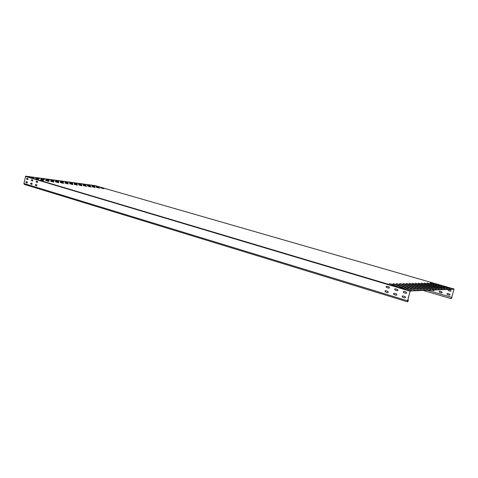 <?xml version="1.0" encoding="UTF-8"?>
<svg xmlns="http://www.w3.org/2000/svg" width="478" height="478" viewBox="0 0 478 478"><rect width="100%" height="100%" fill="white"/><g stroke="black" fill="none" stroke-linecap="round" stroke-linejoin="round"><path stroke-width="0.72" d="M407.638 301.851L407.561 300.793L410.226 290.797L454.058 289.011L451.304 298.726L454.016 289.172L410.184 290.983L407.626 300.793L407.692 301.672L408.451 300.202L407.638 301.851L24.288 184.377L23.924 183.51L25.663 176.149L94.883 185.56M451.435 297.316L427.475 290.266M449.362 295.195L447.318 294.597L446.918 293.851L447.605 293.486L449.649 294.084L450.055 294.807L449.583 295.213M450.384 291.227L448.34 290.63L447.94 289.889L448.627 289.525L450.676 290.116L451.083 290.839L450.599 291.245M441.529 292.9L439.503 292.303L439.127 291.52L439.79 291.204L441.809 291.795L442.198 292.56L441.738 292.918M434.466 289.979L433.779 290.624L431.927 290.086M402.703 295.882L402.183 296.324L402.625 297.173L405.069 297.884M403.856 291.359L403.33 291.801L403.767 292.65L406.204 293.355M394.069 293.259L393.573 293.641L393.986 294.544L396.393 295.249M395.21 288.766L394.709 289.142L395.121 290.044L397.517 290.744M385.537 290.672L385.065 291L385.453 291.944L387.819 292.644M386.666 286.203L386.194 286.525L386.577 287.475L388.937 288.168M26.159 181.658L26.057 182.608L27.264 182.972M26.756 179.244L27.963 179.609L26.654 179.232L26.792 178.276L26.654 179.232M30.861 183.08L32.092 183.456L31.954 184.412L30.664 184.024L30.861 183.08L30.765 184.036L31.984 184.412M31.47 180.66L32.689 181.031L31.369 180.648L31.566 179.698L31.369 180.648M35.623 184.526L35.515 185.482L36.746 185.858L35.414 185.47L35.551 184.514L36.854 184.896L36.657 185.852M36.322 181.126L37.565 181.503L37.427 182.465L36.125 182.076L36.322 181.126L36.226 182.094L37.457 182.465M408.367 300.298L407.794 300.118M408.451 300.202L407.824 300.011M404.818 297.866L402.554 297.173L402.118 296.324L402.876 295.906L405.141 296.593L405.589 297.424L404.89 297.86M405.965 293.331L403.701 292.65L403.259 291.801L404.024 291.383L406.288 292.064L406.736 292.889L406.037 293.331M396.154 295.225L393.914 294.544L393.502 293.647L394.231 293.289L396.471 293.964L396.895 294.842L396.22 295.225M397.29 290.72L395.049 290.05L394.637 289.148L395.366 288.79L397.606 289.459L398.031 290.343L397.355 290.72M387.592 292.62L385.382 291.95L384.999 291.006L385.692 290.696L387.903 291.365L388.303 292.297L387.658 292.62M388.716 288.144L386.505 287.475L386.122 286.525L386.816 286.226L389.032 286.89L389.427 287.822L388.787 288.138M27.174 182.966L25.955 182.596L26.093 181.64L27.371 182.022L27.252 182.972M26.852 178.288L28.071 178.653L27.873 179.597M31.566 179.698L32.797 180.069L32.6 181.019M407.358 287.308L412.448 288.742L407.358 287.308M410.608 287.206L415.663 288.628L410.608 287.206M413.799 287.111L418.818 288.515L413.799 287.111M416.935 287.015L421.913 288.407L416.935 287.015M420.013 286.92L424.96 288.3L420.013 286.92M423.042 286.83L427.947 288.198L423.042 286.83M426.012 286.734L430.887 288.091L426.012 286.734M428.933 286.645L433.773 287.989L428.933 286.645M431.801 286.561L436.605 287.893L431.801 286.561M434.627 286.471L439.396 287.792L434.627 286.471M437.4 286.388L442.132 287.696L437.4 286.388M398.909 284.804L403.946 286.22L398.909 284.804M402.213 284.727L407.22 286.131L402.213 284.727M405.464 284.655L410.429 286.041L405.464 284.655M408.654 284.577L413.584 285.958L408.654 284.577M411.791 284.506L416.685 285.874L411.791 284.506M414.868 284.434L419.732 285.79L414.868 284.434M417.897 284.368L422.719 285.707L417.897 284.368M420.873 284.296L425.665 285.629L420.873 284.296M423.795 284.231L428.551 285.551L423.795 284.231M409.987 288.628L415.125 290.074L409.987 288.628M401.454 286.095L406.539 287.529L401.454 286.095M393.03 283.597L398.06 285.013L393.03 283.597M413.237 288.515L418.34 289.949L413.237 288.515M404.764 286.005L409.813 287.427L404.764 286.005M396.393 283.532L401.389 284.936L396.393 283.532M416.434 288.407L421.494 289.823L416.434 288.407M408.015 285.922L413.028 287.326L408.015 285.922M399.704 283.466L404.663 284.858L399.704 283.466M419.565 288.294L424.589 289.704L419.565 288.294M411.211 285.838L416.183 287.23L411.211 285.838M402.948 283.4L407.871 284.78L402.948 283.4M422.648 288.192L427.631 289.584L422.648 288.192M414.342 285.748L419.284 287.129L414.342 285.748M406.139 283.34L411.026 284.709L406.139 283.34M425.671 288.085L430.618 289.465L425.671 288.085M417.425 285.671L422.325 287.033L417.425 285.671M409.276 283.281L414.127 284.631L409.276 283.281M428.641 287.983L433.552 289.351L428.641 287.983M420.449 285.587L425.318 286.943L420.449 285.587M412.353 283.221L417.175 284.559L412.353 283.221M431.556 287.881L436.438 289.238L431.556 287.881M423.424 285.509L428.252 286.848L423.424 285.509M415.382 283.161L420.168 284.488L415.382 283.161M434.424 287.78L439.27 289.124L434.424 287.78M426.346 285.432L431.144 286.758L426.346 285.432M418.352 283.101L423.108 284.422L418.352 283.101M437.245 287.684L442.054 289.017L437.245 287.684M429.22 285.354L433.982 286.675L429.22 285.354M421.279 283.048L426 284.35L421.279 283.048M440.017 287.589L444.791 288.909L440.017 287.589M432.04 285.276L436.773 286.585L432.04 285.276M424.153 282.988L428.838 284.285L424.153 282.988M442.742 287.493L447.48 288.802L442.742 287.493M434.819 285.205L439.515 286.501L434.819 285.205M426.979 282.934L431.634 284.219L426.979 282.934M39.417 178.581L36.256 177.732L39.405 178.629M44.125 179.979L40.953 179.125L44.113 180.027M48.881 181.389L45.685 180.529L48.87 181.443M44.346 179.244L41.21 178.402L44.34 179.298M49.049 180.636L45.888 179.788L49.043 180.69M53.793 182.04L50.608 181.186L53.787 182.094M49.216 179.907L46.091 179.065L49.204 179.955M53.906 181.287L50.758 180.445L53.9 181.341M58.645 182.686L55.472 181.831L58.633 182.739M54.02 180.553L50.907 179.722L54.008 180.606M58.698 181.933L55.562 181.09L58.692 181.981M63.425 183.319L60.264 182.476L63.413 183.373M58.758 181.192L55.657 180.361L58.746 181.246M63.431 182.566L60.306 181.73L63.419 182.614M68.139 183.946L64.996 183.104L68.127 184M63.431 181.825L60.342 181.001L63.425 181.873M68.091 183.194L64.984 182.357L68.079 183.241M72.793 184.568L69.663 183.731L72.781 184.622M68.049 182.453L64.972 181.628L68.037 182.5M72.698 183.809L69.597 182.978L72.686 183.857M77.382 185.177L74.269 184.347L77.37 185.231M72.602 183.068L69.537 182.249L72.59 183.116M77.239 184.418L74.156 183.594L77.227 184.466M81.911 185.781L78.81 184.95L81.905 185.834M77.095 183.672L74.042 182.859L77.083 183.719M81.72 185.016L78.649 184.197L81.708 185.07M86.387 186.378L83.297 185.554L86.375 186.426M81.529 184.275L78.494 183.462L81.517 184.323M86.142 185.613L83.088 184.795L86.136 185.661M90.796 186.964L87.719 186.145L90.784 187.012M85.909 184.867L82.885 184.06L85.897 184.914M90.509 186.199L87.468 185.386L90.503 186.247M95.152 187.543L92.087 186.725L95.14 187.591M90.234 185.446L87.217 184.645L90.223 185.494M94.823 186.779L91.794 185.972L94.811 186.826M99.454 188.117L96.401 187.304L99.442 188.165M426.669 284.165L431.395 285.474L426.669 284.165M429.495 284.099L434.185 285.396L429.495 284.099M44.239 179.609L41.078 178.76L44.227 179.662M49.132 180.272L45.99 179.423L49.126 180.32M53.966 180.917L50.829 180.081L53.954 180.971M58.728 181.562L55.609 180.726L58.716 181.61M63.431 182.196L60.324 181.365L63.419 182.243M68.067 182.817L64.978 181.993L68.061 182.871M72.65 183.433L69.567 182.614L72.638 183.486M77.167 184.042L74.096 183.223L77.155 184.09M81.624 184.645L78.571 183.827L81.613 184.693M86.028 185.237L82.987 184.424L86.016 185.285M90.372 185.823L87.343 185.016L90.36 185.87M48.965 181.013L45.786 180.152L48.953 181.06M53.853 181.664L50.686 180.809L53.841 181.718M58.669 182.309L55.52 181.461L58.663 182.357M63.425 182.943L60.288 182.1L63.413 182.99M68.115 183.57L64.99 182.733L68.103 183.618M72.746 184.185L69.633 183.355L72.734 184.239M77.311 184.795L74.21 183.97L77.299 184.849M81.816 185.398L78.733 184.574L81.804 185.446M86.261 185.99L83.19 185.171L86.255 186.044M90.653 186.581L87.594 185.763L90.641 186.629M94.985 187.155L91.937 186.348L94.979 187.209M405.469 288.784L400.307 287.326L405.434 288.915M411.474 290.015L406.306 288.557L411.439 290.14M402.84 287.445L397.72 286.005L402.805 287.571M396.854 286.22L391.745 284.78L396.824 286.346M394.308 284.912L389.241 283.484L394.278 285.037M408.804 288.67L403.677 287.224L408.768 288.796M400.247 286.131L395.175 284.703L400.217 286.256M432.656 284.028L436.934 285.318L432.626 284.135M440.507 286.292L444.827 287.601L440.477 286.406M430.146 282.874L434.383 284.153L430.116 282.982M435.386 283.962L439.635 285.247L435.356 284.069M437.926 285.121L442.216 286.418L437.896 285.229M445.789 287.386L450.127 288.7L445.759 287.499M443.178 286.208L447.48 287.505L443.154 286.322M96.024 186.229L99.024 187.029L96.024 186.229M91.627 185.291L94.632 186.085L91.627 185.291M96.192 186.605L99.209 187.406L96.192 186.605M100.601 187.549L103.618 188.356L100.601 187.549M100.792 187.932L103.828 188.738L100.792 187.932M91.776 185.655L94.793 186.456L91.776 185.655M96.359 186.982L99.394 187.788L96.359 186.982M43.313 180.254L40.821 179.489L43.313 180.254M38.575 178.85L36.101 178.085L38.575 178.85M43.199 180.63L40.684 179.859L43.199 180.63M38.282 179.585L35.784 178.814L38.282 179.585M38.431 179.214L35.946 178.449L38.431 179.214M33.705 177.81L31.243 177.051L33.705 177.81M33.532 178.169L31.058 177.404L33.532 178.169M447.438 293.462L446.972 293.851L447.366 294.591L449.416 295.195M448.472 289.501L447.994 289.889L448.394 290.63L450.437 291.221M439.635 291.18L439.18 291.514L439.557 292.303L441.582 292.894M431.981 290.08L433.982 290.648M451.841 297.758L451.375 297.621M454.022 289.327L453.544 289.19M407.561 300.793L23.924 183.51M409.999 291.168L25.406 176.388M410.226 290.797L25.663 176.149M454.052 289.011L94.853 185.554L454.058 289.011M423.239 290.445L451.304 298.726"/></g></svg>
